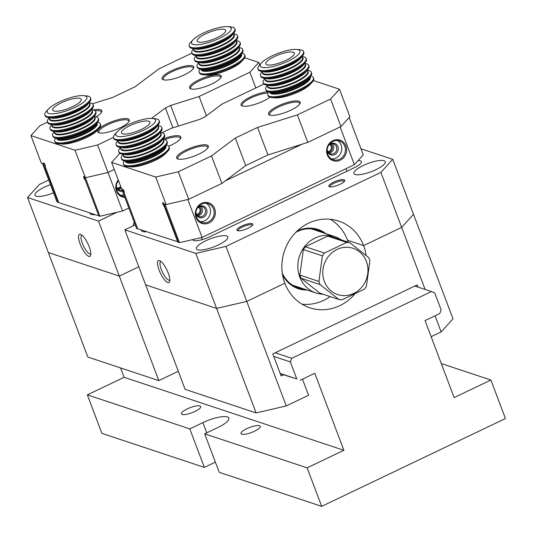 <?xml version="1.0" encoding="UTF-8"?>
<svg xmlns="http://www.w3.org/2000/svg" width="533" height="533" viewBox="0 0 533 533"><rect width="100%" height="100%" fill="white"/><g stroke="black" fill="none" stroke-linecap="round" stroke-linejoin="round"><path stroke-width="0.8" d="M119.312 276.107L98.525 221.095L27.556 197.53L48.336 252.542L119.312 276.107L138.813 266.786L119.312 276.107L48.336 252.542L87.832 357.05L158.801 380.615L119.312 276.107M133.263 225.819A15.23 13.991 -71.6 0 1 134.169 222.081M116.9 212.314L98.525 221.095M80.51 234.36A12.186 3.618 64.5 0 1 80.69 234.42A12.186 3.618 64.5 0 1 87.932 243.801A12.186 3.618 64.5 0 1 90.677 255.327A12.186 3.618 64.5 0 1 81.509 247.125A12.186 3.618 64.5 0 1 80.51 234.36M27.556 197.53L39.402 184.458L48.703 180.007M53.56 192.859A16.756 4.391 159.3 0 1 36.237 196.164A16.756 4.391 159.3 0 1 35.005 195.185A16.756 4.391 159.3 0 1 50.462 184.665M95.121 214.652A16.756 4.391 159.3 0 1 89.95 213.433A16.756 4.391 159.3 0 1 89.87 212.907M81.935 235.2A10.36 3.071 -115.5 0 0 81.776 235.26A10.36 3.071 -115.5 0 0 83.468 245.933A10.36 3.071 -115.5 0 0 90.71 253.955A10.36 3.071 -115.5 0 0 90.85 253.868M320.1 284.589L301.065 278.266L319.84 293.157L338.875 299.479L320.1 284.589A28.942 26.577 -71.6 0 1 318.907 281.424L322.405 255.887L303.364 249.564L299.866 275.101L318.907 281.424M299.866 275.101A28.942 26.577 108.4 0 0 301.065 278.266M322.405 255.887A28.942 26.577 -71.6 0 1 324.424 253.055L346.703 242.408L327.662 236.086L305.389 246.732L324.424 253.055M305.389 246.732A28.942 26.577 108.4 0 0 303.364 249.564M346.703 242.408A28.942 26.577 -71.6 0 1 349.921 242.742L368.696 257.632A28.942 26.577 -71.6 0 1 369.889 260.797L366.391 286.334A28.942 26.577 -71.6 0 1 364.372 289.166L342.093 299.812A28.942 26.577 -71.6 0 1 338.875 299.479M327.662 236.086A28.942 26.577 108.4 0 1 330.88 236.419L349.921 242.742M341.193 239.843A29.708 27.276 108.4 0 0 334.717 236.599A29.708 27.276 108.4 0 0 315.223 237.971A29.708 27.276 108.4 0 0 297.834 266.733A29.708 27.276 108.4 0 0 315.996 292.983A29.708 27.276 108.4 0 0 323.125 294.249M337.076 249.437A24.371 22.379 108.4 0 0 323.038 276.161A24.371 22.379 108.4 0 0 343.452 295.608A24.371 22.379 108.4 0 0 367.737 266.72A24.371 22.379 108.4 0 0 337.076 249.437M178.302 371.301L158.801 380.615M189.795 428.885L87.345 394.873L101.896 433.376L204.346 467.394L189.795 428.885L202.92 422.616A19.801 5.19 159.3 0 1 228.89 418.085A19.801 5.19 159.3 0 1 217.804 427.559L204.679 433.829L219.223 472.331L321.672 506.35L307.128 467.847L204.679 433.829M215.365 462.124L204.346 467.394M321.672 506.35L505.444 418.538L490.893 380.029L441.277 363.559M490.893 380.029L454.143 397.591L425.041 320.586L439.745 313.557L441.171 309.953L434.728 292.903L431.43 291.558L291.764 358.296L290.338 361.9L273.735 356.39M431.43 291.558L414.834 286.048M275.168 352.786L291.764 358.296M280.185 373.44L296.781 378.95L290.338 361.9M296.781 378.95L280.291 373.726M307.128 467.847L343.878 450.285L314.776 373.273L300.079 380.295M120.551 367.917L124.102 377.311L87.345 394.873M124.102 377.311L343.878 450.285M194.965 411.469A10.28 2.698 159.3 0 1 181.48 413.821A10.28 2.698 159.3 0 1 187.236 408.904A10.28 2.698 159.3 0 1 200.721 406.552A10.28 2.698 159.3 0 1 194.965 411.469M254.488 431.23A10.28 2.698 159.3 0 1 241.009 433.582A10.28 2.698 159.3 0 1 246.759 428.665A10.28 2.698 159.3 0 1 260.244 426.313A10.28 2.698 159.3 0 1 254.488 431.23M58.577 202.174L57.011 202L42.46 163.491L43.606 163.871L44.272 163.558A1.526 0.453 -115.5 0 0 43.573 163.018A1.526 0.453 -115.5 0 0 43.459 163.285L43.853 163.098M58.157 202.38L43.606 163.871M243.401 59.529L241.269 61.801A21.207 5.563 159.3 0 1 224.806 71.169A21.207 5.563 159.3 0 1 206.264 75.026L203.166 74.733A24.371 6.389 -20.7 0 0 231.375 67.358A24.371 6.389 -20.7 0 0 243.401 59.529A24.371 6.389 -20.7 0 0 245.02 55.698L244.707 54.872A24.371 6.389 159.3 0 1 231.062 66.532A24.371 6.389 159.3 0 1 199.109 72.108A24.371 6.389 159.3 0 1 200.042 69.083M242.009 53.227A24.371 6.389 159.3 0 1 244.707 54.872M199.109 72.108L199.415 72.934A24.371 6.389 -20.7 0 0 203.166 74.733M238.684 47.557L238.884 47.577A24.371 6.389 159.3 0 1 242.628 49.376A24.371 6.389 159.3 0 1 228.983 61.028A24.371 6.389 159.3 0 1 197.03 66.605A24.371 6.389 159.3 0 1 198.649 62.781L198.782 62.634M197.03 66.605L197.337 67.431A24.371 6.389 -20.7 0 0 201.088 69.23A24.371 6.389 -20.7 0 0 229.297 61.855A24.371 6.389 -20.7 0 0 241.322 54.026A24.371 6.389 -20.7 0 0 242.941 50.202L242.628 49.376M236.086 40.681L236.286 40.701A24.371 6.389 159.3 0 1 240.03 42.5A24.371 6.389 159.3 0 1 226.385 54.153A24.371 6.389 159.3 0 1 194.432 59.729A24.371 6.389 159.3 0 1 196.051 55.905L196.184 55.758M194.432 59.729L194.745 60.555A24.371 6.389 -20.7 0 0 198.489 62.354A24.371 6.389 -20.7 0 0 226.698 54.979A24.371 6.389 -20.7 0 0 238.724 47.151A24.371 6.389 -20.7 0 0 240.343 43.326L240.03 42.5M233.487 33.806L233.687 33.826A24.371 6.389 159.3 0 1 237.432 35.624A24.371 6.389 159.3 0 1 223.787 47.277A24.371 6.389 159.3 0 1 191.833 52.854A24.371 6.389 159.3 0 1 193.452 49.029L193.586 48.883M191.833 52.854L192.146 53.68A24.371 6.389 -20.7 0 0 195.891 55.479A24.371 6.389 -20.7 0 0 224.1 48.103A24.371 6.389 -20.7 0 0 236.126 40.275A24.371 6.389 -20.7 0 0 237.745 36.451L237.432 35.624M205.685 33.812A15.23 3.991 159.3 0 1 225.659 30.328A15.23 3.991 159.3 0 1 212.82 39.449A15.23 3.991 159.3 0 1 197.163 41.094A15.23 3.991 159.3 0 1 205.685 33.812M219.376 38.356A21.207 5.563 -20.7 0 0 227.991 26.65A21.207 5.563 -20.7 0 0 209.442 30.508A21.207 5.563 -20.7 0 0 192.979 39.882A21.207 5.563 -20.7 0 0 197.457 44.799A21.207 5.563 -20.7 0 0 219.376 38.356M227.991 26.65L231.089 26.95A24.371 6.389 159.3 0 1 234.833 28.749A24.371 6.389 159.3 0 1 221.188 40.401A24.371 6.389 159.3 0 1 189.235 45.978A24.371 6.389 159.3 0 1 190.854 42.154L192.979 39.882M189.235 45.978L189.548 46.804A24.371 6.389 -20.7 0 0 193.292 48.603A24.371 6.389 -20.7 0 0 221.501 41.228A24.371 6.389 -20.7 0 0 233.527 33.399A24.371 6.389 -20.7 0 0 235.146 29.575L234.833 28.749M99.005 128.526L96.879 130.798A21.207 5.563 159.3 0 1 80.416 140.166A21.207 5.563 159.3 0 1 61.868 144.023L58.77 143.73A24.371 6.389 -20.7 0 0 86.986 136.355A24.371 6.389 -20.7 0 0 99.005 128.526A24.371 6.389 -20.7 0 0 100.63 124.695L100.317 123.869A24.371 6.389 159.3 0 1 86.672 135.529A24.371 6.389 159.3 0 1 54.712 141.105A24.371 6.389 159.3 0 1 55.645 138.08M97.619 122.217A24.371 6.389 159.3 0 1 100.317 123.869M54.712 141.105L55.026 141.931A24.371 6.389 -20.7 0 0 58.77 143.73M94.294 116.554L94.494 116.574A24.371 6.389 159.3 0 1 98.239 118.373A24.371 6.389 159.3 0 1 84.594 130.025A24.371 6.389 159.3 0 1 52.634 135.602A24.371 6.389 159.3 0 1 54.253 131.778L54.393 131.631M52.634 135.602L52.947 136.428A24.371 6.389 -20.7 0 0 56.691 138.227A24.371 6.389 -20.7 0 0 84.907 130.852A24.371 6.389 -20.7 0 0 96.933 123.023A24.371 6.389 -20.7 0 0 98.552 119.199L98.239 118.373M91.696 109.678L91.896 109.698A24.371 6.389 159.3 0 1 95.64 111.497A24.371 6.389 159.3 0 1 81.995 123.15A24.371 6.389 159.3 0 1 50.035 128.726A24.371 6.389 159.3 0 1 51.654 124.902L51.794 124.755M50.035 128.726L50.349 129.552A24.371 6.389 -20.7 0 0 54.093 131.351A24.371 6.389 -20.7 0 0 82.309 123.976A24.371 6.389 -20.7 0 0 94.334 116.147A24.371 6.389 -20.7 0 0 95.953 112.323L95.64 111.497M89.098 102.802L89.297 102.822A24.371 6.389 159.3 0 1 93.042 104.621A24.371 6.389 159.3 0 1 79.397 116.274A24.371 6.389 159.3 0 1 47.437 121.85A24.371 6.389 159.3 0 1 49.056 118.026L49.196 117.88M47.437 121.85L47.75 122.677A24.371 6.389 -20.7 0 0 51.494 124.475A24.371 6.389 -20.7 0 0 79.71 117.1A24.371 6.389 -20.7 0 0 91.736 109.272A24.371 6.389 -20.7 0 0 93.355 105.447L93.042 104.621M61.295 102.809A15.23 3.991 159.3 0 1 81.269 99.325A15.23 3.991 159.3 0 1 68.431 108.446A15.23 3.991 159.3 0 1 52.767 110.091A15.23 3.991 159.3 0 1 61.295 102.809M74.986 107.353A21.207 5.563 -20.7 0 0 83.601 95.647A21.207 5.563 -20.7 0 0 65.053 99.504A21.207 5.563 -20.7 0 0 48.59 108.879A21.207 5.563 -20.7 0 0 53.06 113.796A21.207 5.563 -20.7 0 0 74.986 107.353M83.601 95.647L86.699 95.947A24.371 6.389 159.3 0 1 90.443 97.746A24.371 6.389 159.3 0 1 76.799 109.398A24.371 6.389 159.3 0 1 44.839 114.975A24.371 6.389 159.3 0 1 46.464 111.15L48.59 108.879M44.839 114.975L45.152 115.801A24.371 6.389 -20.7 0 0 48.896 117.6A24.371 6.389 -20.7 0 0 77.112 110.224A24.371 6.389 -20.7 0 0 89.138 102.396A24.371 6.389 -20.7 0 0 90.757 98.572L90.443 97.746M113.436 137.434L97.612 144.996L108.006 172.499L85.387 177.749L74.993 150.239L30.927 135.609L39.808 125.801L47.537 122.11M114.302 169.494L108.006 172.499L114.302 169.494M44.272 163.551L44.579 163.997A1.526 0.453 -115.5 0 1 45.312 165.943L45.265 166.949L58.73 202.567L99.938 216.251L85.387 177.749L84.494 176.909A1.526 0.453 64.5 0 0 83.801 176.376A1.526 0.453 64.5 0 0 83.688 176.643L83.668 176.976L84.307 176.67M74.993 150.239L97.612 144.996M151.499 118.399L165.397 107.972L172.899 127.827M255.813 87.938L249.884 72.235L199.109 96.5L170.647 105.461L165.397 107.972M249.884 72.235L258.765 62.428L259.664 64.813M244.714 57.764L258.765 62.428M92.442 103.815L112.843 97.392L135.062 86.772L158.881 68.904L191.927 53.113M211.734 84.021A16.909 4.431 159.3 0 1 190.587 88.791A16.909 4.431 159.3 0 1 203.813 77.765A16.909 4.431 159.3 0 1 221.028 77.285A16.909 4.431 159.3 0 1 211.734 84.021M184.265 74.9A16.909 4.431 159.3 0 1 163.111 79.67A16.909 4.431 159.3 0 1 176.343 68.644A16.909 4.431 159.3 0 1 193.559 68.164A16.909 4.431 159.3 0 1 184.265 74.9M93.408 109.945A16.909 4.431 159.3 0 1 101.67 112.07A16.909 4.431 159.3 0 1 96.08 116.847M119.852 127.927A16.909 4.431 159.3 0 1 98.698 132.697A16.909 4.431 159.3 0 1 111.93 121.671A16.909 4.431 159.3 0 1 129.146 121.191A16.909 4.431 159.3 0 1 119.852 127.927M30.927 135.609L41.314 163.111L43.433 163.818L43.459 163.285M84.767 178.748L84.407 178.921L85.333 180.247L98.792 215.872L84.241 177.369L85.387 177.749L108.006 172.499L122.557 211.001L99.938 216.251M84.407 178.921A1.526 0.453 64.5 0 1 83.668 176.976M302.071 56.351L302.544 57.597A21.327 5.59 -20.7 0 1 284.569 70.369A21.327 5.59 -20.7 0 1 262.642 72.675L262.129 71.828A24.371 6.389 159.3 0 0 260.51 75.659A24.371 6.389 159.3 0 0 292.47 70.083A24.371 6.389 159.3 0 0 306.115 58.43A24.371 6.389 159.3 0 0 302.364 56.625L302.171 56.611M304.669 63.227L305.142 64.473A21.327 5.59 -20.7 0 1 287.167 77.245A21.327 5.59 -20.7 0 1 265.241 79.55L264.728 78.704A24.371 6.389 159.3 0 0 263.109 82.535A24.371 6.389 159.3 0 0 295.069 76.959A24.371 6.389 159.3 0 0 308.714 65.306A24.371 6.389 159.3 0 0 304.963 63.5L304.769 63.487M199.109 96.5L206.404 115.801M193.213 68.73A15.997 4.191 -20.7 0 0 193.186 67.957A15.997 4.191 -20.7 0 0 172.212 71.622A15.997 4.191 -20.7 0 0 163.258 79.27A15.997 4.191 -20.7 0 0 163.744 79.863M101.33 112.636A15.997 4.191 -20.7 0 0 101.297 111.87A15.997 4.191 -20.7 0 0 95.194 110.831M128.799 121.757A15.997 4.191 -20.7 0 0 128.773 120.991A15.997 4.191 -20.7 0 0 107.799 124.649A15.997 4.191 -20.7 0 0 98.845 132.297A15.997 4.191 -20.7 0 0 99.331 132.897M220.689 77.851A15.997 4.191 -20.7 0 0 220.655 77.085A15.997 4.191 -20.7 0 0 199.682 80.743A15.997 4.191 -20.7 0 0 190.734 88.391A15.997 4.191 -20.7 0 0 191.22 88.991M121.004 187.23A4.57 4.197 -71.6 0 1 117.66 188.882M170.647 105.461L178.442 126.081M44.199 163.451L43.433 163.818M120.578 186.097A3.811 3.498 -71.6 0 1 117.033 188.009M118.286 180.034A10.813 9.934 108.4 0 0 116.461 191.187A10.813 9.934 108.4 0 0 124.869 197.457M128.853 207.997L122.557 211.001M84.667 177.163L84.241 177.369M121.258 187.896A5.177 4.757 -71.6 0 1 118.113 189.322M118.646 180.987A5.177 4.757 108.4 0 0 117.533 182.066M116.381 185.537A5.177 4.757 108.4 0 0 119.552 190.121A5.177 4.757 108.4 0 0 122.124 190.188M122.557 191.34A6.096 5.597 -71.6 0 1 116.261 187.01M120.558 195.198A9.9 9.094 108.4 0 0 123.883 194.838M118.493 180.587A9.9 9.094 108.4 0 0 116.907 190.694A9.9 9.094 108.4 0 0 122.317 196.017A9.9 9.094 108.4 0 0 124.482 196.43M307.221 290.065A31.227 28.675 -71.6 0 1 282.557 274.855M297.081 231.122A31.227 28.675 -71.6 0 1 325.943 233.681M314.17 229.21A30.468 27.976 -71.6 0 1 316.635 230.589M297.914 286.974A30.468 27.976 -71.6 0 1 295.109 286.607M323.165 232.761A30.468 27.976 108.4 0 0 317.501 230.076A30.468 27.976 108.4 0 0 297.507 231.489A30.468 27.976 108.4 0 0 295.802 232.375M282.283 273.083A30.468 27.976 108.4 0 0 298.3 287.907A30.468 27.976 108.4 0 0 304.443 289.146M293.177 285.555A30.008 27.556 108.4 0 0 294.243 285.755M312.964 229.377A30.008 27.556 108.4 0 0 311.992 228.897M425.107 289.459L401.662 227.398L363.593 245.593A45.698 41.967 -71.6 0 1 366.098 255.42M354.492 294.423A45.698 41.967 -71.6 0 1 309.813 307.781A45.698 41.967 -71.6 0 1 284.835 283.223A45.698 41.967 -71.6 0 1 293.823 234.527A45.698 41.967 -71.6 0 1 338.615 221.035A45.698 41.967 -71.6 0 1 363.593 245.593L347.569 240.27L363.593 245.593L401.662 227.398L413.508 214.326L452.997 318.834L441.151 331.912L435.061 315.796M256.1 412.922L216.605 308.414L246.766 301.418L284.835 283.223L246.766 301.418L286.261 405.926L256.1 412.922L185.131 389.356L124.849 229.836L135.229 224.879M302.484 379.15L308.574 395.266L286.261 405.926M283.483 374.786L281.118 375.918L272.803 353.912L417.192 284.915L418.019 287.107M431.13 336.703L441.151 331.912M360.968 148.774L392.721 159.32L413.508 214.326L401.662 227.398L380.875 172.392L225.979 246.406L246.766 301.418L216.605 308.414L145.636 284.849L216.605 308.414L195.824 253.402L124.849 229.836M330.307 219.263A45.698 41.967 -71.6 0 1 347.569 240.27A45.698 41.967 -71.6 0 1 348.242 242.189M330.18 296.588A45.698 41.967 -71.6 0 1 302.091 304.236M167.808 282.583A12.186 3.618 64.5 0 1 158.994 269.858A12.186 3.618 64.5 0 1 159.667 260.65A12.186 3.618 64.5 0 1 166.909 270.024A12.186 3.618 64.5 0 1 169.661 281.551A12.186 3.618 64.5 0 1 167.808 282.583M197.636 249.757A16.756 4.391 159.3 0 1 196.404 248.778A16.756 4.391 159.3 0 1 208.103 239.717A16.756 4.391 159.3 0 1 226.518 235.952A16.756 4.391 159.3 0 1 227.751 236.932A16.756 4.391 159.3 0 1 216.052 245.993A16.756 4.391 159.3 0 1 197.636 249.757M146.628 231.755A16.756 4.391 159.3 0 1 142.691 231.509A16.756 4.391 159.3 0 1 141.458 230.536A16.756 4.391 159.3 0 1 141.385 230.009M355.158 174.484A16.756 4.391 159.3 0 1 353.919 173.511A16.756 4.391 159.3 0 1 365.625 164.45A16.756 4.391 159.3 0 1 384.033 160.686A16.756 4.391 159.3 0 1 385.272 161.666A16.756 4.391 159.3 0 1 373.566 170.727A16.756 4.391 159.3 0 1 355.158 174.484M237.545 230.689A8.528 2.239 159.3 0 1 237.432 230.642A8.528 2.239 159.3 0 1 244.101 225.079A8.528 2.239 159.3 0 1 252.789 224.839A8.528 2.239 159.3 0 1 245.833 229.21A8.528 2.239 159.3 0 1 237.545 230.689M329.427 186.777A8.528 2.239 159.3 0 1 329.314 186.737A8.528 2.239 159.3 0 1 335.99 181.173A8.528 2.239 159.3 0 1 344.671 180.934A8.528 2.239 159.3 0 1 337.715 185.304A8.528 2.239 159.3 0 1 329.427 186.777M358.056 160.6A12.952 3.398 -20.7 0 1 361.407 161.586A12.952 3.398 -20.7 0 1 354.159 167.775L209.769 236.772A12.952 3.398 -20.7 0 1 192.793 239.737A12.952 3.398 -20.7 0 1 192.753 239.59M380.875 172.392L392.721 159.32M195.824 253.402L225.979 246.406M344.245 181.533A7.615 1.999 -20.7 0 0 344.218 181.4A7.615 1.999 -20.7 0 0 336.383 182.226A7.615 1.999 -20.7 0 0 329.967 186.783A7.615 1.999 -20.7 0 0 330.027 186.903M252.362 225.439A7.615 1.999 -20.7 0 0 252.329 225.306A7.615 1.999 -20.7 0 0 244.5 226.132A7.615 1.999 -20.7 0 0 238.078 230.689A7.615 1.999 -20.7 0 0 238.144 230.809M169.834 280.091A10.36 3.071 64.5 0 1 169.694 280.178A10.36 3.071 64.5 0 1 168.761 280.185A10.36 3.071 64.5 0 1 161.859 270.851A10.36 3.071 64.5 0 1 160.759 261.483A10.36 3.071 64.5 0 1 160.913 261.43M214.659 208.696A10.813 9.934 108.4 0 0 197.483 206.917A10.813 9.934 108.4 0 0 203.873 223.833A10.813 9.934 108.4 0 0 214.659 208.696M345.924 145.969A10.813 9.934 108.4 0 0 328.748 144.196A10.813 9.934 108.4 0 0 335.137 161.106A10.813 9.934 108.4 0 0 345.924 145.969M225.299 180.88L302.091 144.19M187.789 199.509L202.114 237.418L179.494 242.668L164.944 204.159L163.798 203.779L178.348 242.288L179.494 242.668M349.148 117.507L363.259 154.85L354.378 164.657L202.114 237.418M354.378 164.657L340.127 126.941M332.006 143.763A5.177 4.757 -71.6 0 1 333.445 149.38A5.177 4.757 -71.6 0 1 328.934 153.011M327.202 149.227A5.177 4.757 108.4 0 0 327.542 151.032A5.177 4.757 108.4 0 0 330.367 153.81A5.177 4.757 108.4 0 0 336.516 150.393A5.177 4.757 108.4 0 0 333.631 143.983A5.177 4.757 108.4 0 0 328.355 145.762M329.141 144.51A6.096 5.597 -71.6 0 1 337.369 145.602A6.096 5.597 -71.6 0 1 335.157 154.337A6.096 5.597 -71.6 0 1 327.349 151.605A6.096 5.597 -71.6 0 1 327.082 150.706M331.379 158.887A9.9 9.094 108.4 0 0 341.227 151.958A9.9 9.094 108.4 0 0 337.476 140.519M327.728 154.39A9.9 9.094 108.4 0 0 333.138 159.707A9.9 9.094 108.4 0 0 342.846 156.782A9.9 9.094 108.4 0 0 344.791 146.235A9.9 9.094 108.4 0 0 339.381 140.912A9.9 9.094 108.4 0 0 329.674 143.837A9.9 9.094 108.4 0 0 327.728 154.39M200.734 206.491A5.177 4.757 -71.6 0 1 202.18 212.101A5.177 4.757 -71.6 0 1 197.67 215.732M195.937 211.954A5.177 4.757 108.4 0 0 196.271 213.753A5.177 4.757 108.4 0 0 199.102 216.538A5.177 4.757 108.4 0 0 205.252 213.12A5.177 4.757 108.4 0 0 202.367 206.704A5.177 4.757 108.4 0 0 197.09 208.483M197.876 207.23A6.096 5.597 -71.6 0 1 206.104 208.33A6.096 5.597 -71.6 0 1 203.892 217.058A6.096 5.597 -71.6 0 1 196.084 214.326A6.096 5.597 -71.6 0 1 195.818 213.427M200.115 221.608A9.9 9.094 108.4 0 0 209.962 214.686A9.9 9.094 108.4 0 0 206.211 203.246M196.464 217.111A9.9 9.094 108.4 0 0 201.874 222.434A9.9 9.094 108.4 0 0 211.581 219.509A9.9 9.094 108.4 0 0 213.526 208.956A9.9 9.094 108.4 0 0 208.117 203.639A9.9 9.094 108.4 0 0 198.409 206.564A9.9 9.094 108.4 0 0 196.464 217.111M167.688 151.325L165.563 153.597A21.207 5.563 159.3 0 1 155.096 160.413A21.207 5.563 159.3 0 1 130.552 166.829L127.454 166.529A24.371 6.389 -20.7 0 0 155.663 159.16A24.371 6.389 -20.7 0 0 167.688 151.325A24.371 6.389 -20.7 0 0 169.307 147.501L168.994 146.675A24.371 6.389 159.3 0 1 155.356 158.334A24.371 6.389 159.3 0 1 123.396 163.904A24.371 6.389 159.3 0 1 124.329 160.886M166.296 145.023A24.371 6.389 159.3 0 1 168.994 146.675M123.396 163.904L123.709 164.73A24.371 6.389 -20.7 0 0 127.454 166.529M162.971 139.36L163.171 139.373A24.371 6.389 159.3 0 1 166.916 141.178A24.371 6.389 159.3 0 1 153.277 152.831A24.371 6.389 159.3 0 1 121.317 158.408A24.371 6.389 159.3 0 1 122.936 154.577L123.07 154.437M121.317 158.408L121.631 159.234A24.371 6.389 -20.7 0 0 125.375 161.033A24.371 6.389 -20.7 0 0 153.584 153.657A24.371 6.389 -20.7 0 0 165.61 145.829A24.371 6.389 -20.7 0 0 167.229 141.998L166.916 141.178M160.373 132.484L160.573 132.497A24.371 6.389 159.3 0 1 164.317 134.303A24.371 6.389 159.3 0 1 150.679 145.955A24.371 6.389 159.3 0 1 118.719 151.532A24.371 6.389 159.3 0 1 120.338 147.701L120.471 147.561M118.719 151.532L119.032 152.358A24.371 6.389 -20.7 0 0 122.777 154.157A24.371 6.389 -20.7 0 0 150.986 146.782A24.371 6.389 -20.7 0 0 163.011 138.953A24.371 6.389 -20.7 0 0 164.63 135.122L164.317 134.303M157.775 125.608L157.975 125.621A24.371 6.389 159.3 0 1 161.719 127.427A24.371 6.389 159.3 0 1 148.081 139.08A24.371 6.389 159.3 0 1 116.121 144.656A24.371 6.389 159.3 0 1 117.74 140.825L117.88 140.685M116.121 144.656L116.434 145.482A24.371 6.389 -20.7 0 0 120.178 147.281A24.371 6.389 -20.7 0 0 148.387 139.906A24.371 6.389 -20.7 0 0 160.413 132.077A24.371 6.389 -20.7 0 0 162.032 128.246L161.719 127.427M141.425 129.412A15.23 3.991 159.3 0 1 121.451 132.897A15.23 3.991 159.3 0 1 134.289 123.776A15.23 3.991 159.3 0 1 149.946 122.13A15.23 3.991 159.3 0 1 141.425 129.412M127.733 124.869A21.207 5.563 -20.7 0 0 117.267 131.678A21.207 5.563 -20.7 0 0 137.667 132.717A21.207 5.563 -20.7 0 0 152.278 118.453A21.207 5.563 -20.7 0 0 127.733 124.869M152.278 118.453L155.376 118.746A24.371 6.389 159.3 0 1 159.12 120.551A24.371 6.389 159.3 0 1 138.58 135.142A24.371 6.389 159.3 0 1 113.522 137.781A24.371 6.389 159.3 0 1 115.141 133.95L117.267 131.678M113.522 137.781L113.835 138.607A24.371 6.389 -20.7 0 0 117.58 140.406A24.371 6.389 -20.7 0 0 145.789 133.03A24.371 6.389 -20.7 0 0 157.815 125.202A24.371 6.389 -20.7 0 0 159.434 121.371L159.12 120.551M312.078 82.329L309.953 84.6A21.207 5.563 159.3 0 1 299.493 91.416A21.207 5.563 159.3 0 1 274.941 97.832L271.843 97.532A24.371 6.389 -20.7 0 0 300.059 90.164A24.371 6.389 -20.7 0 0 312.078 82.329A24.371 6.389 -20.7 0 0 313.697 78.504L313.391 77.678A24.371 6.389 159.3 0 1 299.746 89.337A24.371 6.389 159.3 0 1 267.786 94.914A24.371 6.389 159.3 0 1 268.719 91.889M310.686 76.026A24.371 6.389 159.3 0 1 313.391 77.678M267.786 94.914L268.099 95.733A24.371 6.389 -20.7 0 0 271.843 97.532M307.368 70.363L307.561 70.376A24.371 6.389 159.3 0 1 311.312 72.182A24.371 6.389 159.3 0 1 297.667 83.834A24.371 6.389 159.3 0 1 265.707 89.411A24.371 6.389 159.3 0 1 267.326 85.586L267.466 85.44M265.707 89.411L266.02 90.237A24.371 6.389 -20.7 0 0 269.765 92.036A24.371 6.389 -20.7 0 0 297.98 84.66A24.371 6.389 -20.7 0 0 309.999 76.832A24.371 6.389 -20.7 0 0 311.618 73.001L311.312 72.182M263.109 82.535L263.422 83.361A24.371 6.389 -20.7 0 0 267.166 85.16A24.371 6.389 -20.7 0 0 295.382 77.785A24.371 6.389 -20.7 0 0 307.401 69.956A24.371 6.389 -20.7 0 0 309.02 66.125L308.714 65.306M260.51 75.659L260.824 76.486A24.371 6.389 -20.7 0 0 264.568 78.284A24.371 6.389 -20.7 0 0 292.784 70.909A24.371 6.389 -20.7 0 0 304.803 63.081A24.371 6.389 -20.7 0 0 306.422 59.25L306.115 58.43M285.815 60.416A15.23 3.991 159.3 0 1 265.84 63.9A15.23 3.991 159.3 0 1 278.679 54.779A15.23 3.991 159.3 0 1 294.343 53.133A15.23 3.991 159.3 0 1 285.815 60.416M272.123 55.872A21.207 5.563 -20.7 0 0 261.663 62.681A21.207 5.563 -20.7 0 0 282.057 63.72A21.207 5.563 -20.7 0 0 296.668 49.456A21.207 5.563 -20.7 0 0 272.123 55.872M296.668 49.456L299.773 49.749A24.371 6.389 159.3 0 1 303.517 51.554A24.371 6.389 159.3 0 1 282.976 66.145A24.371 6.389 159.3 0 1 257.912 68.784A24.371 6.389 159.3 0 1 259.531 64.953L261.663 62.681M257.912 68.784L258.225 69.61A24.371 6.389 -20.7 0 0 261.969 71.409A24.371 6.389 -20.7 0 0 290.185 64.033A24.371 6.389 -20.7 0 0 302.204 56.205A24.371 6.389 -20.7 0 0 303.823 52.374L303.517 51.554M313.397 80.57L339.468 89.224L349.855 116.727L340.973 126.534L307.781 142.398L267.939 154.943L257.546 127.44L297.387 114.895L307.781 142.398M340.973 126.534L330.58 99.031L297.387 114.895M162.052 132.744L171.28 128.333L199.742 119.372L204.992 116.86L222.001 104.102L263.915 84.067M122.837 189.322L122.443 189.508A1.526 0.453 64.5 0 1 122.557 189.242A1.526 0.453 64.5 0 1 123.25 189.781L123.563 190.221A1.526 0.453 64.5 0 1 124.296 192.166L124.249 193.173L137.714 228.79L178.195 241.895M119.852 153.317L111.624 162.405L136.568 228.41L137.714 228.79L123.163 190.288L122.017 189.908L122.417 190.041L122.443 189.508M163.291 202.893L162.652 203.2L162.665 202.866A1.526 0.453 -115.5 0 1 162.785 202.6A1.526 0.453 -115.5 0 1 163.478 203.133L163.964 203.839L166.089 204.539L155.696 177.036L111.624 162.405M155.696 177.036L178.315 171.793L188.709 199.295L166.089 204.539M211.508 155.929L235.326 138.06L245.72 165.563L221.901 183.432L211.508 155.929L178.315 171.793M235.326 138.06L257.546 127.44M330.58 99.031L339.468 89.224M163.031 138.933A16.909 4.431 159.3 0 1 180.654 138.294A16.909 4.431 159.3 0 1 168.728 146.209M186.124 149.933A16.909 4.431 159.3 0 1 202.327 144.909A16.909 4.431 159.3 0 1 208.13 147.421A16.909 4.431 159.3 0 1 194.045 156.189A16.909 4.431 159.3 0 1 177.682 158.921A16.909 4.431 159.3 0 1 186.124 149.933M278.013 106.027A16.909 4.431 159.3 0 1 294.209 101.004A16.909 4.431 159.3 0 1 300.012 103.509A16.909 4.431 159.3 0 1 285.935 112.283A16.909 4.431 159.3 0 1 269.565 115.015A16.909 4.431 159.3 0 1 278.013 106.027M269.931 97.166A16.909 4.431 159.3 0 1 255.027 104.348A16.909 4.431 159.3 0 1 242.095 105.894A16.909 4.431 159.3 0 1 250.537 96.906A16.909 4.431 159.3 0 1 268.172 91.763M221.901 183.432L188.709 199.295M177.775 242.095L164.317 206.478L163.391 205.145L164.171 204.772M162.652 203.2A1.526 0.453 -115.5 0 0 163.391 205.145M207.783 147.987A15.997 4.191 -20.7 0 0 207.757 147.215A15.997 4.191 -20.7 0 0 186.783 150.872A15.997 4.191 -20.7 0 0 177.829 158.521A15.997 4.191 -20.7 0 0 178.315 159.12M299.666 104.075A15.997 4.191 -20.7 0 0 299.639 103.309A15.997 4.191 -20.7 0 0 278.666 106.966A15.997 4.191 -20.7 0 0 269.711 114.615A15.997 4.191 -20.7 0 0 270.204 115.215M268.026 92.969A15.997 4.191 -20.7 0 0 251.196 97.845A15.997 4.191 -20.7 0 0 242.242 105.494A15.997 4.191 -20.7 0 0 242.728 106.094M180.314 138.866A15.997 4.191 -20.7 0 0 180.281 138.094A15.997 4.191 -20.7 0 0 164.49 139.579M123.176 189.681L122.417 190.041M330.62 144.057A4.57 4.197 -71.6 0 1 332.326 148.194A4.57 4.197 -71.6 0 1 329.68 151.972A4.57 4.197 -71.6 0 1 328.301 152.365M199.355 206.784A4.57 4.197 -71.6 0 1 201.061 210.921A4.57 4.197 -71.6 0 1 198.416 214.699A4.57 4.197 -71.6 0 1 197.03 215.085M164.737 206.271L164.317 206.478M245.72 165.563L267.939 154.943M196.497 214.253A3.811 3.498 108.4 0 0 198.489 207.21M327.762 151.532A3.811 3.498 108.4 0 0 329.754 144.483M123.163 190.288L123.496 190.128M202.92 422.616L206.777 432.823M201.294 69.25A21.327 5.59 -20.7 0 0 229.197 64.246A21.327 5.59 -20.7 0 0 241.183 54.179M240.676 54.712A21.327 5.59 159.3 0 1 228.87 63.38A21.327 5.59 159.3 0 1 202.02 69.323M198.689 62.374L199.155 63.62A21.327 5.59 -20.7 0 0 227.118 58.743A21.327 5.59 -20.7 0 0 239.057 48.543L238.584 47.297M238.078 47.837A21.327 5.59 159.3 0 1 226.272 56.505A21.327 5.59 159.3 0 1 199.422 62.441M196.091 55.499L196.557 56.745A21.327 5.59 -20.7 0 0 224.52 51.868A21.327 5.59 -20.7 0 0 236.459 41.667L235.986 40.421M235.479 40.961A21.327 5.59 159.3 0 1 223.673 49.629A21.327 5.59 159.3 0 1 196.824 55.565M193.492 48.623L193.959 49.869A21.327 5.59 -20.7 0 0 221.928 44.992A21.327 5.59 -20.7 0 0 233.86 34.792L233.387 33.546M232.881 34.085A21.327 5.59 159.3 0 1 221.075 42.753A21.327 5.59 159.3 0 1 194.225 48.69M193.292 48.603L195.977 48.863A21.633 5.67 -20.7 0 0 221.015 42.314A21.633 5.67 -20.7 0 0 231.682 35.365L233.527 33.399M195.891 55.479L198.576 55.738A21.633 5.67 -20.7 0 0 223.613 49.189A21.633 5.67 -20.7 0 0 234.28 42.24L236.126 40.275M198.489 62.354L201.168 62.614A21.633 5.67 -20.7 0 0 226.212 56.065A21.633 5.67 -20.7 0 0 236.879 49.116L238.724 47.151M201.088 69.23L203.766 69.49A21.633 5.67 -20.7 0 0 228.81 62.941A21.633 5.67 -20.7 0 0 239.477 55.992L241.322 54.026M241.356 53.986A21.633 5.67 159.3 0 1 229.496 64.76A21.633 5.67 159.3 0 1 201.034 69.223M233.707 34.385A21.633 5.67 159.3 0 1 222.221 45.505A21.633 5.67 159.3 0 1 193.805 49.462M236.306 41.261A21.633 5.67 159.3 0 1 224.819 52.381A21.633 5.67 159.3 0 1 196.404 56.338M238.904 48.137A21.633 5.67 159.3 0 1 227.418 59.256A21.633 5.67 159.3 0 1 199.002 63.214M56.898 138.247A21.327 5.59 -20.7 0 0 84.807 133.243A21.327 5.59 -20.7 0 0 96.786 123.176M96.286 123.709A21.327 5.59 159.3 0 1 84.48 132.377A21.327 5.59 159.3 0 1 57.631 138.314M54.293 131.371L54.766 132.617A21.327 5.59 -20.7 0 0 82.728 127.74A21.327 5.59 -20.7 0 0 94.667 117.54L94.194 116.294M93.688 116.834A21.327 5.59 159.3 0 1 81.882 125.502A21.327 5.59 159.3 0 1 55.032 131.438M51.694 124.495L52.167 125.741A21.327 5.59 -20.7 0 0 80.13 120.864A21.327 5.59 -20.7 0 0 92.069 110.664L91.596 109.418M91.09 109.958A21.327 5.59 159.3 0 1 79.284 118.626A21.327 5.59 159.3 0 1 52.434 124.562M49.096 117.62L49.569 118.866A21.327 5.59 -20.7 0 0 77.532 113.989A21.327 5.59 -20.7 0 0 89.471 103.788L88.998 102.543M88.491 103.082A21.327 5.59 159.3 0 1 76.685 111.75A21.327 5.59 159.3 0 1 49.835 117.686M48.896 117.6L51.581 117.86A21.633 5.67 -20.7 0 0 76.619 111.31A21.633 5.67 -20.7 0 0 87.292 104.361L89.138 102.396M51.494 124.475L54.179 124.735A21.633 5.67 -20.7 0 0 79.217 118.186A21.633 5.67 -20.7 0 0 89.89 111.237L91.736 109.272M54.093 131.351L56.778 131.611A21.633 5.67 -20.7 0 0 81.816 125.062A21.633 5.67 -20.7 0 0 92.489 118.113L94.334 116.147M56.691 138.227L59.376 138.487A21.633 5.67 -20.7 0 0 84.414 131.937A21.633 5.67 -20.7 0 0 95.087 124.989L96.933 123.023M96.966 122.983A21.633 5.67 159.3 0 1 85.1 133.756A21.633 5.67 159.3 0 1 56.645 138.22M89.317 103.382A21.633 5.67 159.3 0 1 77.825 114.502A21.633 5.67 159.3 0 1 49.416 118.459M91.916 110.258A21.633 5.67 159.3 0 1 80.423 121.377A21.633 5.67 159.3 0 1 52.014 125.335M94.514 117.133A21.633 5.67 159.3 0 1 83.021 128.253A21.633 5.67 159.3 0 1 54.613 132.211M84.081 176.45L83.688 176.643M346.956 171.22L345.99 168.668M202.327 239.584L201.554 237.551M125.581 161.053A21.327 5.59 -20.7 0 0 147.454 158.614A21.327 5.59 -20.7 0 0 165.47 145.975M164.97 146.515A21.327 5.59 159.3 0 1 153.164 155.183A21.327 5.59 159.3 0 1 126.308 161.119M122.976 154.177L123.449 155.423A21.327 5.59 -20.7 0 0 145.376 153.118A21.327 5.59 -20.7 0 0 163.345 140.346L162.878 139.1M162.372 139.639A21.327 5.59 159.3 0 1 150.566 148.307A21.327 5.59 159.3 0 1 123.709 154.244M120.378 147.301L120.851 148.547A21.327 5.59 -20.7 0 0 142.777 146.242A21.327 5.59 -20.7 0 0 160.746 133.47L160.28 132.224M159.773 132.764A21.327 5.59 159.3 0 1 147.967 141.432A21.327 5.59 159.3 0 1 121.111 147.368M117.78 140.426L118.253 141.671A21.327 5.59 -20.7 0 0 140.179 139.366A21.327 5.59 -20.7 0 0 158.154 126.594L157.681 125.348M157.175 125.888A21.327 5.59 159.3 0 1 145.369 134.556A21.327 5.59 159.3 0 1 118.513 140.492M117.58 140.406L120.265 140.659A21.633 5.67 -20.7 0 0 139.18 136.721A21.633 5.67 -20.7 0 0 155.976 127.167L157.815 125.202M120.178 147.281L122.863 147.534A21.633 5.67 -20.7 0 0 141.778 143.597A21.633 5.67 -20.7 0 0 158.567 134.043L160.413 132.077M122.777 154.157L125.462 154.41A21.633 5.67 -20.7 0 0 144.376 150.473A21.633 5.67 -20.7 0 0 161.166 140.919L163.011 138.953M125.375 161.033L128.06 161.286A21.633 5.67 -20.7 0 0 146.975 157.348A21.633 5.67 -20.7 0 0 163.764 147.794L165.61 145.829M165.643 145.789A21.633 5.67 159.3 0 1 153.784 156.562A21.633 5.67 159.3 0 1 125.322 161.026M157.995 126.188A21.633 5.67 159.3 0 1 146.508 137.307A21.633 5.67 159.3 0 1 118.093 141.258M160.593 133.063A21.633 5.67 159.3 0 1 149.107 144.183A21.633 5.67 159.3 0 1 120.691 148.141M163.191 139.939A21.633 5.67 159.3 0 1 151.705 151.059A21.633 5.67 159.3 0 1 123.29 155.016M269.971 92.056A21.327 5.59 -20.7 0 0 291.844 89.617A21.327 5.59 -20.7 0 0 309.86 76.979M309.36 77.518A21.327 5.59 159.3 0 1 297.554 86.186A21.327 5.59 159.3 0 1 270.704 92.122M267.366 85.18L267.839 86.426A21.327 5.59 -20.7 0 0 289.765 84.121A21.327 5.59 -20.7 0 0 307.741 71.349L307.268 70.103M306.761 70.642A21.327 5.59 159.3 0 1 294.956 79.31A21.327 5.59 159.3 0 1 268.106 85.247M304.163 63.767A21.327 5.59 159.3 0 1 292.357 72.435A21.327 5.59 159.3 0 1 265.507 78.371M301.565 56.891A21.327 5.59 159.3 0 1 289.759 65.559A21.327 5.59 159.3 0 1 262.909 71.495M261.969 71.409L264.654 71.662A21.633 5.67 -20.7 0 0 283.569 67.724A21.633 5.67 -20.7 0 0 300.365 58.17L302.204 56.205M264.568 78.284L267.253 78.538A21.633 5.67 -20.7 0 0 286.168 74.6A21.633 5.67 -20.7 0 0 302.964 65.046L304.803 63.081M267.166 85.16L269.851 85.413A21.633 5.67 -20.7 0 0 288.766 81.476A21.633 5.67 -20.7 0 0 305.562 71.922L307.401 69.956M269.765 92.036L272.45 92.289A21.633 5.67 -20.7 0 0 291.364 88.351A21.633 5.67 -20.7 0 0 308.161 78.797L309.999 76.832M310.039 76.792A21.633 5.67 159.3 0 1 298.174 87.565A21.633 5.67 159.3 0 1 269.718 92.029M302.391 57.191A21.633 5.67 159.3 0 1 290.898 68.311A21.633 5.67 159.3 0 1 262.489 72.268M304.983 64.067A21.633 5.67 159.3 0 1 293.496 75.186A21.633 5.67 159.3 0 1 265.088 79.144M307.581 70.942A21.633 5.67 159.3 0 1 296.095 82.062A21.633 5.67 159.3 0 1 267.686 86.02M162.665 202.866L163.065 202.68M292.644 285.222L315.996 292.983M311.365 228.844L334.717 236.599"/></g></svg>
